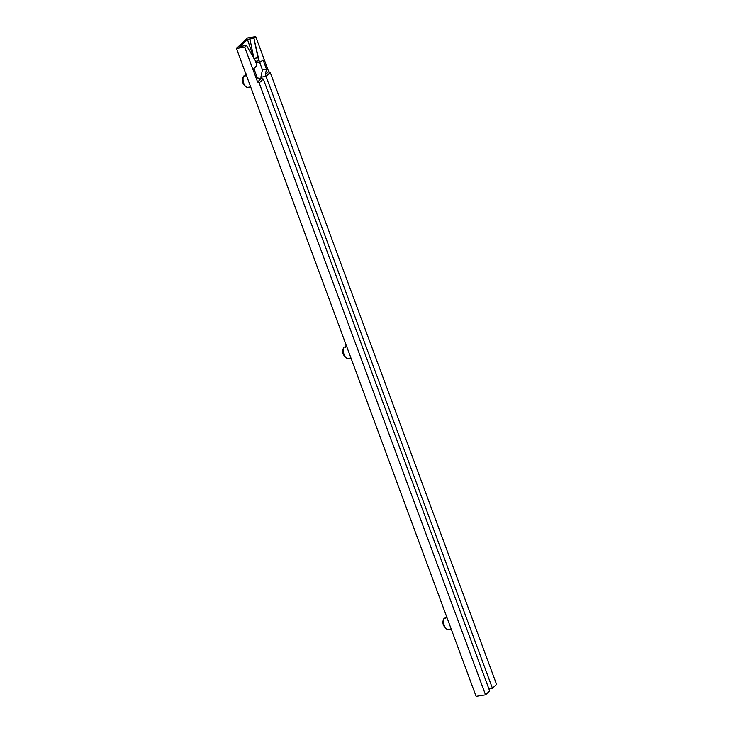 <?xml version="1.0" encoding="UTF-8"?>
<svg xmlns="http://www.w3.org/2000/svg" width="733" height="733" viewBox="0 0 733 733"><rect width="100%" height="100%" fill="white"/><g stroke="black" fill="none" stroke-linecap="round" stroke-linejoin="round"><path stroke-width="1.1" d="M347.983 358.492L350.951 358.025L347.983 358.492A6.899 3.711 -99.1 0 1 345.637 357.283A6.899 3.711 -99.1 0 1 343.795 347.185A6.899 3.711 80.9 0 0 344.079 354.57A6.899 3.711 80.9 0 0 347.983 358.492M346.773 346.709L343.795 347.185L346.773 346.709M448.239 629.528L451.207 629.051L448.239 629.528A6.899 3.711 -99.1 0 1 445.893 628.318A6.899 3.711 -99.1 0 1 444.061 618.221A6.899 3.711 80.9 0 0 444.335 625.597A6.899 3.711 80.9 0 0 448.239 629.528M447.029 617.745L444.061 618.221L447.029 617.745M247.699 87.392L250.668 86.915L247.699 87.392A6.899 3.711 -99.1 0 1 245.353 86.173A6.899 3.711 -99.1 0 1 243.512 76.085A6.899 3.711 80.9 0 0 243.787 83.461A6.899 3.711 80.9 0 0 247.699 87.392M246.48 75.609L243.512 76.085L246.48 75.609M244.217 84.863L242.403 80.832L243.512 76.085L242.44 78.907A4.499 2.419 80.9 0 0 243.869 84.533L245.353 86.173M444.757 626.999L442.943 622.977L444.061 618.221L442.979 621.043A4.499 2.419 80.9 0 0 444.409 626.669L445.893 628.318M344.501 355.972L342.687 351.941L343.795 347.185L342.723 350.017A4.499 2.419 80.9 0 0 344.153 355.642L345.637 357.283M255.881 62.589L256.394 62.726M259.619 62.213L262.441 69.855L260.875 77.212L261.498 78.917L260.875 77.212L266.079 76.388L492.429 688.278L488.884 688.846L492.429 688.278L266.079 76.388L270.211 72.457L496.553 684.356L492.429 688.278L496.553 684.356L270.211 72.457L268.644 71.55L255.735 36.65L247.47 37.969L236.447 48.46L244.703 47.141L257.613 82.05L259.18 82.957L485.53 694.847L476.102 696.35L236.447 48.46L476.102 696.35L485.53 694.847L259.18 82.957L263.312 79.027L489.653 690.917L263.312 79.027L257.356 77.9L253.893 68.535L257.356 77.9L260.939 78.88L257.613 82.05L244.703 47.141L246.48 45.455L239.874 46.527L247.406 39.362L253.948 38.345L255.735 36.65L247.47 37.969L236.447 48.46L244.703 47.141L246.48 45.455L239.874 46.527L247.406 39.362L253.92 58.429L249.907 38.986L253.948 38.345L259.051 60.711L255.505 61.279L259.051 60.711L257.97 57.788L254.021 58.42L257.97 57.788L253.948 38.345L255.735 36.65L268.644 71.55L270.211 72.457L266.079 76.388L265.309 74.72L266.491 69.204L263.028 59.849L260.911 61.865A2.41 1.292 -99.1 0 1 260.499 62.076A2.41 1.292 -99.1 0 1 259.051 60.711L260.444 62.085L263.028 59.849L266.491 69.204L262.441 69.855L266.491 69.204L265.309 74.72L268.644 71.55L265.309 74.72L266.079 76.388L260.875 77.212L262.441 69.855L259.619 62.213M489.653 690.917L485.53 694.847L489.653 690.917M256.275 63.359L255.194 60.427L246.48 45.455L255.194 60.427L256.275 63.359A2.41 1.292 -99.1 0 1 256.009 66.529L253.893 68.535L256.358 65.97L256.275 63.359M256.019 62.662A2.41 1.292 80.9 0 0 256.449 62.717L260.499 62.076M253.856 58.136L249.907 38.986L247.406 39.362L253.765 57.971M260.939 78.88L263.312 79.027L259.18 82.957L257.613 82.05L260.939 78.88M346.288 344.812L345.216 347.644L346.288 344.812M446.544 615.848L445.472 618.679L446.544 615.848M246.004 73.712L244.923 76.544L246.004 73.712"/></g></svg>
